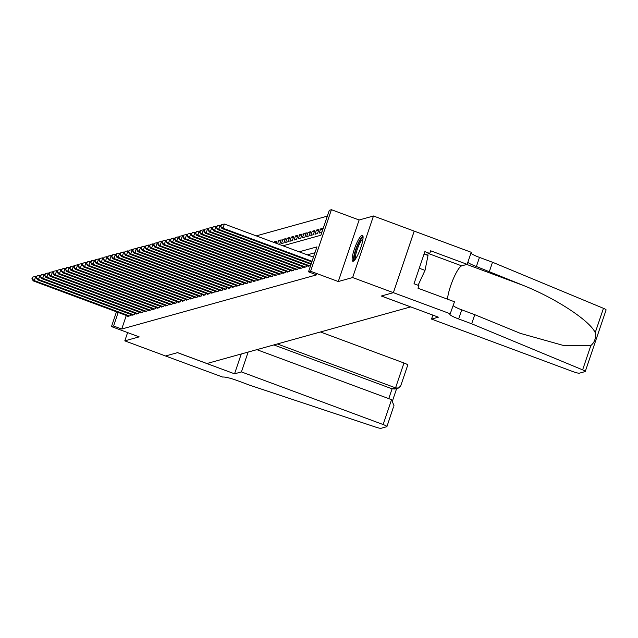 <?xml version="1.0" encoding="UTF-8"?>
<svg xmlns="http://www.w3.org/2000/svg" width="638" height="638" viewBox="0 0 638 638"><rect width="100%" height="100%" fill="white"/><g stroke="black" fill="none" stroke-linecap="round" stroke-linejoin="round"><path stroke-width="0.96" d="M362.001 235.31A13.837 2.775 -69.6 0 0 354.664 248.254A13.837 2.775 -69.6 0 0 352.79 261.261A13.837 2.775 -69.6 0 0 353.213 261.261A13.837 2.775 -69.6 0 0 360.55 248.318A13.837 2.775 -69.6 0 0 362.424 235.318A13.837 2.775 -69.6 0 0 362.001 235.31M282.929 245.789L320.882 235.239L329.328 210.285L331.425 209.703L310.586 271.254L308.497 271.836L316.942 246.882L299.174 251.819M450.404 313.832L393.391 292.667L381.38 296L438.394 317.174L431.519 319.08L573.251 371.707A5.319 0.75 -161.3 0 0 579.392 373.174L585.118 371.587A5.319 0.75 -161.3 0 0 585.269 371.476A5.319 0.75 -161.3 0 0 582.622 369.865L471.673 323.785L458.642 318.952A12.417 1.747 18.7 0 1 449.814 314.151A12.417 1.747 18.7 0 1 450.173 313.896L454.487 301.774L417.994 288.224L418.895 285.561L414.014 283.75L424.876 251.643L429.765 253.461L430.666 250.798L467.152 264.347L471.235 252.289L373.477 215.995L359.114 219.99L331.425 209.703M327.35 216.123L256.261 235.885M414.198 231.123L393.367 292.667L352.639 277.546L373.477 215.995M127.616 332.581L124.809 340.859L139.172 336.872L111.475 326.584L116.475 311.807M393.367 292.667L381.317 296.016L410.641 306.91L206.911 363.524L177.587 352.639L165.537 355.98L124.809 340.859M308.082 265.926L307.939 266.349L310.451 265.655L310.921 264.26M303.887 267.091L303.744 267.521L306.256 266.82L306.726 265.432M299.693 268.263L299.549 268.686L302.069 267.984L302.54 266.596M295.506 269.427L295.362 269.85L297.874 269.148L298.345 267.761M291.311 270.592L291.167 271.014L293.687 270.313L294.158 268.925M287.116 271.756L286.98 272.179L289.493 271.477L289.963 270.089M282.929 272.92L282.786 273.343L285.298 272.641L285.768 271.254M278.734 274.085L278.591 274.507L281.111 273.806L281.581 272.418M274.547 275.249L274.404 275.672L276.916 274.97L277.386 273.582M270.353 276.413L270.209 276.836L272.721 276.134L273.192 274.747M266.158 277.578L266.014 278.001L268.534 277.307L269.005 275.911M261.971 278.742L261.827 279.165L264.339 278.471L264.81 277.075M257.776 279.907L257.632 280.329L260.144 279.635L260.615 278.24M253.581 281.071L253.438 281.494L255.958 280.8L256.428 279.404M249.394 282.235L249.251 282.666L251.763 281.964L252.233 280.576M245.199 283.408L245.056 283.83L247.576 283.128L248.046 281.741M241.012 284.572L240.869 284.995L243.381 284.293L243.852 282.905M236.818 285.736L236.674 286.159L239.186 285.457L239.657 284.07M232.623 286.901L232.479 287.323L234.999 286.621L235.47 285.234M228.436 288.065L228.292 288.488L230.804 287.786L231.275 286.398M224.241 289.229L224.097 289.652L226.61 288.95L227.08 287.563M220.046 290.394L219.903 290.816L222.423 290.115L222.893 288.727M215.859 291.558L215.716 291.981L218.228 291.279L218.698 289.891M211.664 292.722L211.521 293.145L214.041 292.451L214.512 291.056M207.47 293.887L207.334 294.309L209.846 293.616L210.317 292.22M203.283 295.051L203.139 295.474L205.651 294.78L206.122 293.384M199.088 296.215L198.944 296.638L201.464 295.944L201.935 294.549M194.901 297.38L194.757 297.802L197.27 297.109L197.74 295.721M190.706 298.552L190.563 298.975L193.075 298.273L193.545 296.885M186.511 299.716L186.368 300.139L188.888 299.437L189.358 298.05M182.324 300.881L182.181 301.303L184.693 300.602L185.164 299.214M178.13 302.045L177.986 302.468L180.498 301.766L180.969 300.378M173.935 303.209L173.791 303.632L176.311 302.93L176.782 301.543M169.748 304.374L169.604 304.797L172.116 304.095L172.587 302.707M165.553 305.538L165.409 305.961L167.93 305.259L168.4 303.871M161.366 306.703L161.223 307.125L163.735 306.423L164.205 305.036M157.171 307.867L157.028 308.29L159.54 307.596L160.01 306.2M152.976 309.031L152.833 309.454L155.353 308.76L155.824 307.364M148.79 310.196L148.646 310.618L151.158 309.924L151.629 308.529M144.595 311.36L144.451 311.783L146.963 311.089L147.434 309.693M140.4 312.524L140.256 312.947L142.776 312.253L143.247 310.865M136.213 313.689L136.069 314.119L138.582 313.418L139.052 312.03M132.018 314.861L131.875 315.284L134.395 314.582L134.865 313.194M276.517 242.488L274.492 241.738L277.012 241.044L276.246 243.301M280.712 241.324L278.686 240.574L281.199 239.872L279.795 244.035L278.886 244.282M284.899 240.159L282.881 239.409L285.393 238.708L283.982 242.871L281.47 243.564L282.881 239.409M289.094 238.995L287.068 238.245L289.588 237.543L288.177 241.706L285.664 242.4L287.068 238.245M293.289 237.83L291.263 237.081L293.775 236.379L292.371 240.542L289.851 241.236L291.263 237.081M297.475 236.666L295.45 235.916L297.97 235.215L296.558 239.378L294.046 240.071L295.45 235.916M301.67 235.502L299.645 234.752L302.157 234.05L300.753 238.213L298.241 238.907L299.645 234.752M305.865 234.337L303.84 233.588L306.352 232.886L304.948 237.041L302.428 237.743L303.84 233.588M310.052 233.173L308.026 232.423L310.546 231.722L309.135 235.877L306.623 236.578L308.026 232.423M314.247 232.009L312.221 231.259L314.733 230.557L313.33 234.712L310.81 235.414L312.221 231.259M318.434 230.844L316.416 230.087L318.928 229.393L317.517 233.548L315.005 234.25L316.416 230.087M322.629 229.68L320.603 228.922L323.123 228.229L321.712 232.384L319.199 233.085L320.603 228.922M274.22 242.552L274.492 241.738M277.594 243.804L278.686 240.574M126.308 315.459L121.714 329.033L316.639 274.858L308.497 271.836M314.965 252.72L307.325 254.841M127.823 316.025L127.68 316.448L130.2 315.746L130.67 314.359M359.114 219.99L338.284 281.533L352.639 277.546M338.284 281.533L310.586 271.254M121.714 329.033L113.572 326.002L111.475 326.584M118.166 312.437L113.572 326.002M36.406 276.709L35.736 276.461L34.332 280.624L129.466 315.954M32.323 278.678L32.881 277.012L31.9 278.79L34.332 280.624L33.28 280.911L128.413 316.241M35.736 276.461L32.881 277.012M31.9 278.79L33.28 280.911M354.744 259.993A11.97 2.4 110.4 0 1 355.414 251.667A11.97 2.4 110.4 0 1 360.789 239.441A11.97 2.4 110.4 0 1 363.078 237.543M362.99 238.787A11.085 2.225 -69.6 0 0 361.467 240.43A11.085 2.225 -69.6 0 0 356.857 250.551A11.085 2.225 -69.6 0 0 355.486 259.004M362.942 236.028A13.749 2.759 -69.6 0 0 361.068 238.054A13.749 2.759 -69.6 0 0 355.366 250.559A13.749 2.759 -69.6 0 0 353.643 261.054M424.079 253.996L428.018 255.455L425.012 270.376L418.089 285.266M419.262 268.239L425.012 270.376M248.134 352.064L241.419 371.914L383.143 424.541L391.565 399.675L256.843 349.648M393.502 406.829L386.923 426.599A5.319 0.75 -161.3 0 1 386.772 426.702L381.053 428.297A5.319 0.75 -161.3 0 1 376.117 427.253L250.136 385.352L237.097 380.519A12.417 1.747 -161.3 0 0 222.766 377.098L165.513 355.988L177.523 352.654L234.545 373.82L241.419 371.914M241.26 353.978L234.545 373.82M277.323 343.954L395.56 387.864L403.974 362.99A5.319 0.75 18.7 0 1 407.762 365.048L400.688 385.942L398.447 388.064L395.56 387.864L392.083 388.829L273.838 344.927M320.435 331.975L403.974 362.99M386.923 426.599A5.319 0.75 -161.3 0 0 383.143 424.541M400.879 385.033L400.688 385.942M398.447 388.064L394.962 389.028L392.083 388.829L388.757 398.63M393.997 405.704L391.565 399.675M471.673 323.785L474.76 314.678L520.441 333.395L563.242 345.413L590.86 345.525C594.664 342.327 596.115 338.036 595.214 332.653C589.998 320.818 556.105 298.536 523.447 285.473L476.395 266.509A12.417 1.747 18.7 0 1 467.845 262.306M489.426 271.349L492.512 262.242L479.473 257.401A12.417 1.747 18.7 0 1 470.932 253.198M453.179 305.634A12.417 1.747 18.7 0 0 461.729 309.845L474.76 314.678M595.214 332.653L603.452 308.321L492.512 262.242M393.391 292.667L414.221 231.115M431.519 319.08L432.859 315.116M447.501 299.182A19.953 4.003 110.4 0 1 453.275 278.958A19.953 4.003 110.4 0 1 461.689 265.871L467.152 264.347M603.452 308.321A5.319 0.75 18.7 0 1 606.1 309.932L585.269 371.476M425.69 254.594L429.765 253.461M40.593 275.544L39.931 275.297L38.519 279.46L133.661 314.789M36.51 277.514L37.076 275.847L36.095 277.626L38.519 279.46L37.475 279.747L132.608 315.076M39.931 275.297L37.076 275.847M36.095 277.626L37.475 279.747M44.788 274.38L44.118 274.133L42.714 278.296L137.848 313.617M40.704 276.35L41.263 274.683L40.282 276.461L42.714 278.296L41.661 278.583L136.803 313.912M44.118 274.133L41.263 274.683M40.282 276.461L41.661 278.583M48.974 273.216L48.313 272.968L46.901 277.131L142.043 312.453M44.891 275.185L45.457 273.519L44.477 275.297L46.901 277.131L45.856 277.418L140.99 312.748M48.313 272.968L45.457 273.519M44.477 275.297L45.856 277.418M53.169 272.051L52.507 271.804L51.096 275.967L146.23 311.288M49.086 274.021L49.652 272.354L48.671 274.133L51.096 275.967L50.051 276.254L145.185 311.583M52.507 271.804L49.652 272.354M48.671 274.133L50.051 276.254M57.364 270.887L56.694 270.64L55.291 274.803L150.424 310.124M53.281 272.849L53.839 271.19L52.858 272.968L55.291 274.803L54.238 275.09L149.38 310.419M56.694 270.64L53.839 271.19M52.858 272.968L54.238 275.09M61.551 269.722L60.889 269.475L59.478 273.63L154.619 308.959M57.468 271.684L58.034 270.026L57.053 271.804L59.478 273.63L58.433 273.925L153.567 309.255M60.889 269.475L58.034 270.026M57.053 271.804L58.433 273.925M65.746 268.558L65.084 268.311L63.672 272.466L158.806 307.795M61.663 270.52L62.229 268.861L61.24 270.64L63.672 272.466L62.628 272.761L157.761 308.09M65.084 268.311L62.229 268.861M61.24 270.64L62.628 272.761M69.941 267.394L69.271 267.147L67.867 271.302L163.001 306.631M65.858 269.356L66.416 267.697L65.435 269.475L67.867 271.302L66.815 271.597L161.956 306.926M69.271 267.147L66.416 267.697M65.435 269.475L66.815 271.597M74.128 266.229L73.466 265.982L72.054 270.137L167.196 305.466M70.044 268.191L70.611 266.532L69.63 268.311L72.054 270.137L71.009 270.432L166.143 305.754M73.466 265.982L70.611 266.532M69.63 268.311L71.009 270.432M78.322 265.065L77.653 264.818L76.249 268.973L171.383 304.302M74.239 267.027L74.798 265.368L73.817 267.147L76.249 268.973L75.204 269.268L170.338 304.589M77.653 264.818L74.798 265.368M73.817 267.147L75.204 269.268M82.509 263.901L81.847 263.654L80.444 267.808L175.578 303.138M78.434 265.863L78.992 264.196L78.011 265.982L80.444 267.808L79.391 268.104L174.525 303.425M81.847 263.654L78.992 264.196M78.011 265.982L79.391 268.104M86.704 262.736L86.042 262.489L84.631 266.644L179.764 301.973M82.621 264.698L83.187 263.031L82.206 264.818L84.631 266.644L83.586 266.939L178.72 302.26M86.042 262.489L83.187 263.031M82.206 264.818L83.586 266.939M90.899 261.564L90.229 261.317L88.826 265.48L183.959 300.809M86.816 263.534L87.374 261.867L86.393 263.646L88.826 265.48L87.773 265.767L182.915 301.096M90.229 261.317L87.374 261.867M86.393 263.646L87.773 265.767M95.086 260.4L94.424 260.152L93.012 264.315L188.154 299.645M91.003 262.37L91.569 260.703L90.588 262.481L93.012 264.315L91.968 264.603L187.101 299.932M94.424 260.152L91.569 260.703M90.588 262.481L91.968 264.603M99.281 259.235L98.619 258.988L97.207 263.151L192.341 298.472M95.198 261.205L95.764 259.538L94.775 261.317L97.207 263.151L96.163 263.438L191.296 298.767M98.619 258.988L95.764 259.538M94.775 261.317L96.163 263.438M103.476 258.071L102.806 257.824L101.402 261.987L196.536 297.308M99.392 260.041L99.951 258.374L98.97 260.152L101.402 261.987L100.349 262.274L195.491 297.603M102.806 257.824L99.951 258.374M98.97 260.152L100.349 262.274M107.662 256.907L107.001 256.659L105.589 260.822L200.731 296.144M103.579 258.876L104.146 257.21L103.165 258.988L105.589 260.822L104.544 261.109L199.678 296.439M107.001 256.659L104.146 257.21M103.165 258.988L104.544 261.109M111.857 255.742L111.187 255.495L109.784 259.658L204.918 294.979M107.774 257.704L108.34 256.045L107.351 257.824L109.784 259.658L108.739 259.945L203.873 295.274M111.187 255.495L108.34 256.045M107.351 257.824L108.739 259.945M116.052 254.578L115.382 254.331L113.979 258.486L209.112 293.815M111.969 256.54L112.527 254.881L111.546 256.659L113.979 258.486L112.926 258.781L208.06 294.11M115.382 254.331L112.527 254.881M111.546 256.659L112.926 258.781M120.239 253.414L119.577 253.166L118.166 257.321L213.307 292.651M116.156 255.375L116.722 253.717L115.741 255.495L118.166 257.321L117.121 257.616L212.255 292.946M119.577 253.166L116.722 253.717M115.741 255.495L117.121 257.616M124.434 252.249L123.764 252.002L122.36 256.157L217.494 291.486M120.351 254.211L120.909 252.552L119.928 254.331L122.36 256.157L121.308 256.452L216.449 291.781M123.764 252.002L120.909 252.552M119.928 254.331L121.308 256.452M128.621 251.085L127.959 250.838L126.555 254.993L221.689 290.322M124.538 253.047L125.104 251.388L124.123 253.166L126.555 254.993L125.503 255.288L220.636 290.609M127.959 250.838L125.104 251.388M124.123 253.166L125.503 255.288M132.816 249.921L132.154 249.673L130.742 253.828L225.876 289.158M128.732 251.882L129.299 250.224L128.318 252.002L130.742 253.828L129.697 254.123L224.831 289.445M132.154 249.673L129.299 250.224M128.318 252.002L129.697 254.123M137.011 248.756L136.341 248.509L134.937 252.664L230.071 287.993M132.927 250.718L133.486 249.051L132.505 250.838L134.937 252.664L133.884 252.959L229.026 288.28M136.341 248.509L133.486 249.051M132.505 250.838L133.884 252.959M141.197 247.592L140.535 247.345L139.124 251.5L234.266 286.829M137.114 249.554L137.68 247.887L136.699 249.673L139.124 251.5L138.079 251.795L233.213 287.116M140.535 247.345L137.68 247.887M136.699 249.673L138.079 251.795M145.392 246.42L144.73 246.18L143.319 250.335L238.452 285.664M141.309 248.389L141.875 246.723L140.886 248.501L143.319 250.335L142.274 250.622L237.408 285.952M144.73 246.18L141.875 246.723M140.886 248.501L142.274 250.622M149.587 245.255L148.917 245.008L147.514 249.171L242.647 284.5M145.504 247.225L146.062 245.558L145.081 247.337L147.514 249.171L146.461 249.458L241.603 284.787M148.917 245.008L146.062 245.558M145.081 247.337L146.461 249.458M153.774 244.091L153.112 243.844L151.7 248.007L246.842 283.328M149.691 246.061L150.257 244.394L149.276 246.172L151.7 248.007L150.656 248.294L245.789 283.623M153.112 243.844L150.257 244.394M149.276 246.172L150.656 248.294M157.969 242.926L157.299 242.679L155.895 246.842L251.029 282.163M153.886 244.896L154.452 243.23L153.463 245.008L155.895 246.842L154.851 247.129L249.984 282.459M157.299 242.679L154.452 243.23M153.463 245.008L154.851 247.129M162.164 241.762L161.494 241.515L160.09 245.678L255.224 280.999M158.08 243.732L158.639 242.065L157.658 243.844L160.09 245.678L159.037 245.965L254.171 281.294M161.494 241.515L158.639 242.065M157.658 243.844L159.037 245.965M166.351 240.598L165.689 240.351L164.277 244.514L259.411 279.835M162.267 242.56L162.834 240.901L161.853 242.679L164.277 244.514L163.232 244.801L258.366 280.13M165.689 240.351L162.834 240.901M161.853 242.679L163.232 244.801M170.545 239.433L169.875 239.186L168.472 243.349L263.606 278.67M166.462 241.395L167.02 239.736L166.039 241.515L168.472 243.349L167.419 243.636L262.561 278.966M169.875 239.186L167.02 239.736M166.039 241.515L167.419 243.636M174.732 238.269L174.07 238.022L172.659 242.177L267.8 277.506M170.649 240.231L171.215 238.572L170.234 240.351L172.659 242.177L171.614 242.472L266.748 277.801M174.07 238.022L171.215 238.572M170.234 240.351L171.614 242.472M178.927 237.105L178.265 236.857L176.854 241.012L271.987 276.342M174.844 239.067L175.41 237.408L174.429 239.186L176.854 241.012L175.809 241.308L270.943 276.637M178.265 236.857L175.41 237.408M174.429 239.186L175.809 241.308M183.122 235.94L182.452 235.693L181.048 239.848L276.182 275.177M179.039 237.902L179.597 236.243L178.616 238.022L181.048 239.848L179.996 240.143L275.137 275.464M182.452 235.693L179.597 236.243M178.616 238.022L179.996 240.143M187.309 234.776L186.647 234.529L185.235 238.684L280.377 274.013M183.226 236.738L183.792 235.079L182.811 236.857L185.235 238.684L184.191 238.979L279.324 274.3M186.647 234.529L183.792 235.079M182.811 236.857L184.191 238.979M191.504 233.612L190.834 233.364L189.43 237.519L284.564 272.849M187.42 235.574L187.987 233.907L186.998 235.693L189.43 237.519L188.385 237.814L283.519 273.136M190.834 233.364L187.987 233.907M186.998 235.693L188.385 237.814M195.699 232.447L195.029 232.2L193.625 236.355L288.759 271.684M191.615 234.409L192.174 232.742L191.193 234.529L193.625 236.355L192.572 236.65L287.714 271.971M195.029 232.2L192.174 232.742M191.193 234.529L192.572 236.65M199.885 231.283L199.223 231.036L197.812 235.191L292.954 270.52M195.802 233.245L196.368 231.578L195.387 233.364L197.812 235.191L196.767 235.486L291.901 270.807M199.223 231.036L196.368 231.578M195.387 233.364L196.767 235.486M204.08 230.111L203.41 229.863L202.007 234.026L297.141 269.356M199.997 232.08L200.555 230.414L199.574 232.192L202.007 234.026L200.954 234.313L296.096 269.643M203.41 229.863L200.555 230.414M199.574 232.192L200.954 234.313M208.267 228.946L207.605 228.699L206.202 232.862L301.335 268.191M204.192 230.916L204.75 229.249L203.769 231.028L206.202 232.862L205.149 233.149L300.283 268.478M207.605 228.699L204.75 229.249M203.769 231.028L205.149 233.149M212.462 227.782L211.8 227.535L210.388 231.698L305.522 267.019M208.379 229.752L208.945 228.085L207.964 229.863L210.388 231.698L209.344 231.985L304.478 267.314M211.8 227.535L208.945 228.085M207.964 229.863L209.344 231.985M216.657 226.618L215.987 226.37L214.583 230.533L309.717 265.855M212.574 228.587L213.132 226.921L212.151 228.699L214.583 230.533L213.531 230.82L308.672 266.15M215.987 226.37L213.132 226.921M212.151 228.699L213.531 230.82M220.844 225.453L220.182 225.206L218.77 229.369L311.248 263.701M216.761 227.423L217.327 225.756L216.346 227.535L218.77 229.369L217.725 229.656L311.041 264.307M220.182 225.206L217.327 225.756M216.346 227.535L217.725 229.656M313.473 257.13L224.377 224.042L222.965 228.205L312.062 261.285M220.955 226.251L221.522 224.592L220.533 226.37L222.965 228.205L221.92 228.492L311.862 261.891M224.377 224.042L221.522 224.592M220.533 226.37L221.92 228.492M476.395 266.509L479.473 257.401M461.729 309.845L458.642 318.952M582.622 369.865L590.86 345.525M523.447 285.473L466.801 264.443M428.911 253.693L461.689 265.871M392.681 400.289L396.653 388.558"/></g></svg>
